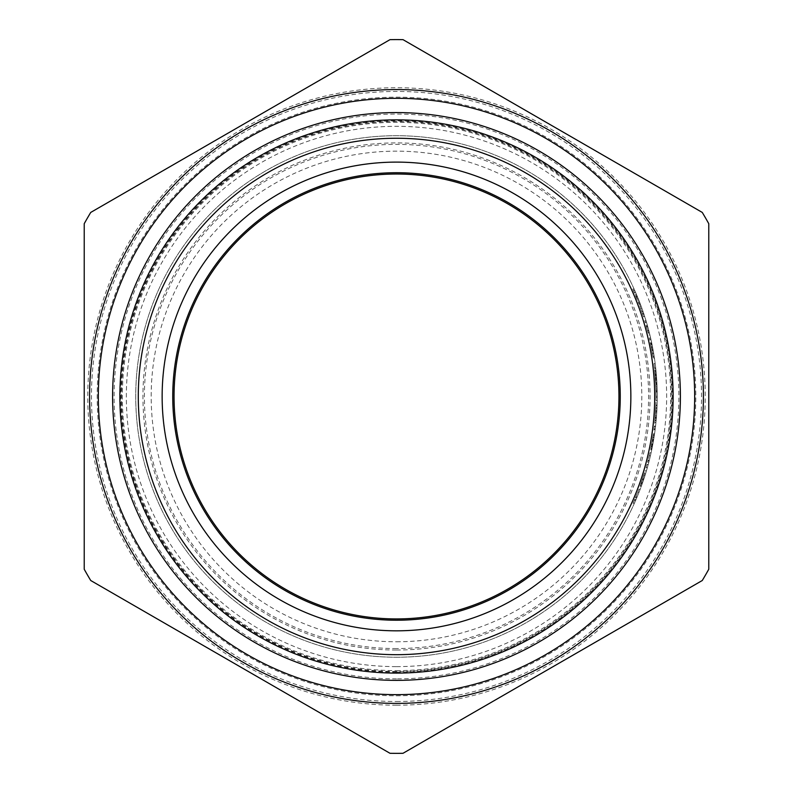 <?xml version="1.0" encoding="UTF-8"?>
<svg xmlns="http://www.w3.org/2000/svg" width="793" height="793" viewBox="0 0 793 793"><rect width="100%" height="100%" fill="white"/><g stroke="black" fill="none" stroke-linecap="round" stroke-linejoin="round"><path stroke-width="0.59" stroke-dasharray="3.96 2.97" d="M652.679 445.151L654.344 435.377A260.758 260.758 0 0 0 654.364 435.208L652.034 448.392L653.977 437.696L652.778 437.696A259.569 259.569 0 0 1 650.617 449.373A259.569 259.569 0 0 0 653.244 434.703L653.135 435.377A259.569 259.569 0 0 0 653.164 435.208L650.825 448.392L652.778 437.696L653.977 437.696A260.758 260.758 0 0 1 651.836 449.373L650.617 449.373L651.836 449.373A260.758 260.758 0 0 0 654.443 434.703L653.244 434.703L654.443 434.703L652.679 445.151L651.459 445.151M654.344 435.377L653.135 435.377M654.364 435.208L653.164 435.208L654.364 435.208M652.034 448.392L650.825 448.392M652.282 447.163L651.073 447.163M652.897 443.981L651.687 443.981L652.897 443.981M634.132 289.118L640.367 304.135A260.758 260.758 0 0 0 640.278 303.907L634.033 288.89L632.725 288.89A259.569 259.569 0 0 1 632.834 289.118L639.089 304.135A259.569 259.569 0 0 0 639.009 303.907L632.725 288.89L634.033 288.89A260.758 260.758 0 0 1 634.132 289.118L632.834 289.118M639.455 301.766L638.177 301.766M636.511 294.53L635.213 294.53M634.806 290.605L633.498 290.605M634.113 289.058L632.804 289.058M640.714 305.057L639.445 305.057M635.57 292.359L634.271 292.359M640.278 303.907L639.009 303.907M640.367 304.135L639.089 304.135L640.367 304.135M647.445 330.126L648.238 333.169A259.569 259.569 0 0 0 644.798 320.818L648.109 332.673A259.569 259.569 0 0 1 648.149 332.842L647.445 330.126L648.684 330.126L647.772 326.756L645.096 317.765L643.847 317.765M647.207 329.224L644.798 320.818A259.569 259.569 0 0 1 647.475 330.245L647.207 329.224L648.436 329.224L646.047 320.818A260.758 260.758 0 0 1 648.714 330.245L647.475 330.245M645.096 317.765L649.457 333.169A260.758 260.758 0 0 0 646.047 320.818L644.798 320.818L646.047 320.818L647.752 326.716L648.743 330.374L647.514 330.374M646.483 322.275L645.244 322.275M648.714 330.245L648.436 329.224M648.743 330.374L649.338 332.673L648.109 332.673M649.338 332.673A260.758 260.758 0 0 1 649.378 332.842L648.149 332.842L649.378 332.842L648.684 330.126M649.457 333.169L648.238 333.169L649.457 333.169M648.952 331.187L647.722 331.187M641.884 308.239L640.615 308.239A259.569 259.569 0 0 0 639.872 306.217A259.569 259.569 0 0 1 643.539 316.784L640.615 308.239L641.884 308.239A260.758 260.758 0 0 0 641.14 306.217L639.872 306.217L641.14 306.217A260.758 260.758 0 0 1 641.884 308.239L640.615 308.239L641.884 308.239A260.758 260.758 0 0 1 642.945 311.252L641.686 311.252L643.48 316.615A259.569 259.569 0 0 1 643.539 316.784A259.569 259.569 0 0 0 641.686 311.252L642.945 311.252A260.758 260.758 0 0 1 644.788 316.784L643.539 316.784L644.788 316.784L641.884 308.239M643.083 311.679L644.729 316.615A260.758 260.758 0 0 1 644.788 316.784L643.539 316.784L644.788 316.784A260.758 260.758 0 0 0 642.945 311.252L641.834 311.679M644.729 316.615L643.48 316.615M651.38 347.344L651.945 350.387A259.569 259.569 0 0 0 649.408 338.036L651.856 349.891A259.569 259.569 0 0 1 651.886 350.06L651.38 347.344L652.589 347.344L651.915 343.974L649.903 334.983L648.684 334.983M651.202 346.442L649.408 338.036A259.569 259.569 0 0 1 651.4 347.463L651.202 346.442L652.411 346.442L650.627 338.036A260.758 260.758 0 0 1 652.609 347.463L651.4 347.463M649.903 334.983L653.154 350.387A260.758 260.758 0 0 0 650.627 338.036L649.408 338.036L650.627 338.036L651.915 343.934L652.639 347.592L651.43 347.592M650.964 339.493L649.745 339.493M652.609 347.463L652.411 346.442M652.639 347.592L653.065 349.891L651.856 349.891M653.065 349.891A260.758 260.758 0 0 1 653.095 350.06L651.886 350.06L653.095 350.06L652.589 347.344M653.154 350.387L651.945 350.387L653.154 350.387M652.788 348.405L651.578 348.405M657.219 392.039A260.758 260.758 0 0 0 657.119 387.946L655.92 370.034L657 384.883A260.758 260.758 0 0 1 657.119 388.005L657.219 392.039L656.029 392.039A259.569 259.569 0 0 0 655.93 387.946L654.721 370.034L655.811 384.883A259.569 259.569 0 0 1 655.93 388.005L656.029 392.039M657.06 386.33L655.87 386.33M657.119 387.946L655.93 387.946M657.119 388.005L655.93 388.005L657.119 388.005M656.991 384.694L655.801 384.694M657 384.883L655.811 384.883M655.92 370.034L654.721 370.034M657.189 390.493L657.258 396.242A260.758 260.758 0 0 1 657.228 400.634A260.758 260.758 0 0 0 657.258 397.471L657.209 391.266A260.758 260.758 0 0 0 657.159 389.333L656.921 383.188A260.758 260.758 0 0 0 656.753 380.234A260.758 260.758 0 0 1 656.991 384.555L655.801 384.575L656.069 396.242A259.569 259.569 0 0 1 656.039 400.634A259.569 259.569 0 0 0 656.069 397.471L656.019 391.266A259.569 259.569 0 0 0 655.97 389.333L655.732 383.188A259.569 259.569 0 0 0 655.563 380.234A259.569 259.569 0 0 1 655.801 384.555L656.991 384.555L657.189 390.493L655.999 390.493M656.673 378.965L655.484 378.965M656.326 374.435L655.137 374.435M656.039 371.233L654.84 371.233M656.941 383.554L655.752 383.554M656.188 372.869L654.998 372.869M656.227 373.334L656.931 383.306L656.227 373.334L655.038 373.334L655.732 383.306L655.038 373.334M656.455 375.951L655.256 375.951M656.931 383.306L655.732 383.306M656.763 380.432L656.317 374.355L656.763 380.432L655.573 380.432L655.127 374.355L655.573 380.432M656.733 379.847L655.533 379.847M656.564 377.458L655.375 377.458L656.564 377.458M656.317 374.355L655.127 374.355M656.376 374.97L655.177 374.97M652.49 353.49A259.569 259.569 0 0 1 652.976 356.503A259.569 259.569 0 0 0 652.49 353.49L653.69 353.49A260.758 260.758 0 0 1 654.175 356.503L652.976 356.503L654.175 356.503A260.758 260.758 0 0 0 653.69 353.49L652.49 353.49M652.252 447.351L653.511 440.511A260.758 260.758 0 0 0 654.592 433.682A260.758 260.758 0 0 1 653.601 439.986L651.747 449.819L652.252 447.351L651.033 447.351L652.312 440.511A259.569 259.569 0 0 0 653.392 433.682A259.569 259.569 0 0 1 652.401 439.986L651.033 447.351M651.747 449.819L650.528 449.819M654.592 433.682L653.392 433.682L654.592 433.682M652.639 445.369L651.42 445.369L652.639 445.369M651.975 448.699L650.766 448.699M652.47 446.231L651.251 446.231M652.778 444.595L653.531 440.432A260.758 260.758 0 0 0 654.116 436.844L652.907 436.844A259.569 259.569 0 0 1 652.49 439.411L652.322 440.432A259.569 259.569 0 0 0 652.907 436.844A259.569 259.569 0 0 1 652.322 440.432L652.421 439.867A259.569 259.569 0 0 0 652.907 436.844L654.116 436.844A260.758 260.758 0 0 1 653.7 439.411L652.411 446.518L652.778 444.595L651.568 444.595M652.411 446.518L651.202 446.518M652.738 444.804L651.529 444.804M652.857 444.189L653.62 439.867A260.758 260.758 0 0 0 654.116 436.844L652.907 436.844L654.116 436.844A260.758 260.758 0 0 1 653.531 440.432L652.629 445.408L652.857 444.189L651.648 444.189M652.629 445.408L651.42 445.408M656.198 420.012L657.1 405.57L656.753 412.796L655.553 412.786L654.959 420.459L655.93 405.104L654.998 420.012L655.91 405.57L655.553 412.796L656.753 412.796L656.198 420.012L654.998 420.012M656.009 402.269L655.93 405.124L656.009 402.269L657.199 402.269L657.119 405.124L657.199 402.269M654.681 423.313L654.959 420.459L654.681 423.313L655.87 423.313L656.158 420.459L654.959 420.459L656.158 420.459L656.753 412.786L655.87 423.313M657.1 405.57L655.91 405.57M657.119 405.124L655.93 405.124L657.119 405.104L656.753 412.786L657.119 405.104M647.375 467.592A260.758 260.758 0 0 0 648.208 464.589L646.969 464.589A259.569 259.569 0 0 1 646.136 467.592A259.569 259.569 0 0 0 646.969 464.589L648.208 464.589A260.758 260.758 0 0 1 647.375 467.592L646.136 467.592L647.375 467.592M654.384 426.049A259.569 259.569 0 0 1 653.947 429.598L654.037 428.904A259.569 259.569 0 0 0 654.304 426.743L654.384 426.049L655.573 426.049A260.758 260.758 0 0 1 655.147 429.598L655.236 428.904A260.758 260.758 0 0 0 655.494 426.743L654.304 426.743M655.236 428.904L654.037 428.904M655.494 426.743L655.573 426.049M655.147 429.598L653.947 429.598M646.454 470.774L641.339 486.178A260.758 260.758 0 0 0 645.522 473.827L641.527 485.683A260.758 260.758 0 0 1 641.458 485.851L646.454 470.774L645.205 470.774L640.07 486.178A259.569 259.569 0 0 0 644.273 473.827L640.258 485.683A259.569 259.569 0 0 1 640.199 485.851L645.205 470.774M642.062 484.196L640.794 484.196M641.339 486.178L640.07 486.178L641.339 486.178M645.066 475.285L645.522 473.827L644.273 473.827A259.569 259.569 0 0 1 641.131 483.254L644.273 473.827L645.522 473.827A260.758 260.758 0 0 1 642.399 483.254L645.066 475.285L643.817 475.285M641.458 485.851L640.199 485.851L641.458 485.851M641.527 485.683L640.258 485.683M642.35 483.383L641.091 483.383M642.756 482.233L641.497 482.233M642.399 483.254L641.131 483.254M647.931 460.981L647.613 462.2A259.569 259.569 0 0 0 647.653 462.041L649.209 455.737L647.931 460.981L649.15 460.981L648.843 462.2L647.613 462.2L648.843 462.2A260.758 260.758 0 0 0 648.882 462.041L647.653 462.041M649.903 452.734A259.569 259.569 0 0 1 649.209 455.737A259.569 259.569 0 0 0 649.903 452.734L651.122 452.734L649.903 452.734M648.882 462.041L650.438 455.737A260.758 260.758 0 0 0 651.122 452.734A260.758 260.758 0 0 1 650.438 455.737L649.209 455.737L650.438 455.737L649.15 460.981M650.438 455.737L649.209 455.737L650.438 455.737M634.4 503.248A260.758 260.758 0 0 0 635.728 500.234L634.43 500.234L637.76 492.235L633.092 503.248A259.569 259.569 0 0 0 634.43 500.234L635.728 500.234L637.156 496.864L639.039 492.235L637.76 492.235A259.569 259.569 0 0 0 638.93 489.231A259.569 259.569 0 0 1 637.76 492.235L639.039 492.235L637.76 492.235L639.039 492.235L636.829 497.657L634.4 503.248L633.092 503.248L634.4 503.248M640.209 489.231A260.758 260.758 0 0 1 639.039 492.235A260.758 260.758 0 0 0 640.209 489.231L638.93 489.231L640.209 489.231M647.029 464.391A259.569 259.569 0 0 1 646.077 467.811A259.569 259.569 0 0 0 647.029 464.391L648.258 464.391A260.758 260.758 0 0 1 647.316 467.811L646.077 467.811L647.316 467.811A260.758 260.758 0 0 0 648.258 464.391L647.029 464.391M656.386 375.188A260.758 260.758 0 0 0 655.177 363.581L653.977 363.581A259.569 259.569 0 0 1 654.493 367.893A259.569 259.569 0 0 0 653.977 363.581L654.562 368.497A259.569 259.569 0 0 1 654.81 370.965A259.569 259.569 0 0 1 655.196 375.188A259.569 259.569 0 0 0 653.977 363.581L655.177 363.581A260.758 260.758 0 0 1 655.692 367.893L654.493 367.893L655.692 367.893A260.758 260.758 0 0 0 655.177 363.581L653.977 363.581L655.177 363.581L655.752 368.497A260.758 260.758 0 0 1 656.009 370.965A260.758 260.758 0 0 1 656.386 375.188L655.196 375.188L656.386 375.188M656.009 370.965L654.81 370.965L656.009 370.965M655.752 368.497L654.562 368.497M653.828 354.302L652.034 344.529A260.758 260.758 0 0 0 651.995 344.36L654.334 357.544L652.49 346.838L651.281 346.838A259.569 259.569 0 0 1 653.283 358.525A259.569 259.569 0 0 0 650.686 343.855L650.825 344.529A259.569 259.569 0 0 0 650.785 344.36L653.135 357.544L651.281 346.838L652.49 346.838A260.758 260.758 0 0 1 654.483 358.525L653.283 358.525L654.483 358.525A260.758 260.758 0 0 0 651.896 343.855L650.686 343.855L651.896 343.855L653.016 349.604L653.828 354.302L652.619 354.302M652.034 344.529L650.825 344.529M651.995 344.36L650.785 344.36L651.995 344.36M654.334 357.544L653.135 357.544M654.146 356.305L652.946 356.305M653.63 353.133L652.431 353.133L653.63 353.133M654.959 420.498L655.642 411.299A259.569 259.569 0 0 0 655.91 405.451A259.569 259.569 0 0 1 655.642 411.428L654.959 420.498L656.148 420.498L656.842 411.299A260.758 260.758 0 0 0 656.981 408.613L655.781 408.613A259.569 259.569 0 0 1 655.672 410.774L655.652 411.24A259.569 259.569 0 0 0 655.781 408.613L656.981 408.613A260.758 260.758 0 0 0 657.11 405.451A260.758 260.758 0 0 1 656.832 411.428L656.148 420.498M657.11 405.451L655.91 405.451L657.11 405.451M656.564 415.482L656.842 411.24A260.758 260.758 0 0 0 656.981 408.613L655.781 408.613L656.981 408.613A260.758 260.758 0 0 1 656.872 410.774L656.435 417.197L656.564 415.482L655.375 415.482M656.435 417.197L655.246 417.197M656.535 415.849L655.345 415.849M656.921 383.188L655.732 383.188L656.921 383.188M656.753 380.234L655.563 380.234L656.753 380.234M657.258 396.242L656.069 396.242M657.228 400.634L656.039 400.634L657.228 400.634M657.159 389.333L655.97 389.333M657.209 391.266L656.019 391.266M657.258 397.471L656.069 397.471L657.258 397.471M654.889 431.541A260.758 260.758 0 0 0 655.95 422.54L654.76 422.54A259.569 259.569 0 0 1 653.69 431.541A259.569 259.569 0 0 0 654.76 422.54L655.95 422.54A260.758 260.758 0 0 1 654.889 431.541L653.69 431.541L654.889 431.541M396.5 618.927A222.456 222.456 0 0 0 589.149 285.242A222.456 222.456 0 0 0 203.851 285.242A222.456 222.456 0 0 0 396.5 618.927M396.5 680.364A283.894 283.894 0 0 1 150.64 254.523A283.894 283.894 0 0 1 642.36 254.523A283.894 283.894 0 0 1 396.5 680.364M702.261 580.516L403.013 753.291A356.88 356.88 0 0 1 389.987 753.291L90.739 580.516A356.88 356.88 0 0 1 84.227 569.245L84.227 223.695A356.88 356.88 0 0 1 90.739 212.425L389.987 39.65A356.88 356.88 0 0 1 403.013 39.65L702.261 212.425A356.88 356.88 0 0 1 708.773 223.695L708.773 569.245A356.88 356.88 0 0 1 702.261 580.516M396.5 695.778A299.308 299.308 0 0 0 655.702 246.821A299.308 299.308 0 0 0 137.298 246.821A299.308 299.308 0 0 0 396.5 695.778A299.308 299.308 0 0 0 655.702 246.821A299.308 299.308 0 0 0 137.298 246.821A299.308 299.308 0 0 0 396.5 695.778M396.5 657.228A260.758 260.758 0 0 0 622.327 266.091A260.758 260.758 0 0 0 170.673 266.091A260.758 260.758 0 0 0 396.5 657.228A260.758 260.758 0 0 1 170.673 266.091A260.758 260.758 0 0 1 622.327 266.091A260.758 260.758 0 0 1 396.5 657.228A260.758 260.758 0 0 0 622.327 266.091A260.758 260.758 0 0 0 170.673 266.091A260.758 260.758 0 0 0 396.5 657.228A260.758 260.758 0 0 1 170.673 266.091A260.758 260.758 0 0 1 622.327 266.091A260.758 260.758 0 0 1 396.5 657.228M653.382 441.295L652.173 441.295M653.422 441.067L652.213 441.067M653.521 440.452L652.322 440.452M637.413 296.691L636.125 296.691M637.324 296.463L636.036 296.463M638.296 298.832L637.007 298.832M637.572 297.058L636.283 297.058M639.892 302.906L638.623 302.906M638.89 300.339L637.612 300.339M636.898 295.462L635.609 295.462M637.651 297.276L636.373 297.276M647.514 325.844L646.275 325.844M647.752 326.716L646.523 326.716M647.772 326.756L646.533 326.756M647.564 326.022L646.325 326.022M643.688 313.453L642.439 313.453M643.946 314.197L642.687 314.197M651.737 343.062L650.518 343.062M651.915 343.934L650.696 343.934M651.915 343.974L650.706 343.974M651.767 343.24L650.557 343.24M656.059 371.441L654.859 371.441M656.891 382.623L655.702 382.623M656.574 377.537L655.375 377.537M656.317 374.296L655.117 374.296M656.624 378.33L655.434 378.33M656.564 377.418L655.375 377.418M653.511 440.511L652.312 440.511M653.601 439.986L652.401 439.986M653.531 440.432L652.322 440.432L653.531 440.432M653.7 439.411L652.49 439.411M653.62 439.867L652.421 439.867M652.877 444.07L651.668 444.07M657.03 407.523L655.831 407.523M656.366 418.06L655.167 418.06M656.753 412.786L655.553 412.786M643.599 479.765L642.34 479.765M643.847 479.031L642.588 479.031M642.439 483.135L641.18 483.135M643.609 479.725L642.36 479.725M643.906 478.853L642.647 478.853M649.298 460.426L648.069 460.426M635.976 499.659L634.678 499.659M637.156 496.864L635.867 496.864M636.829 497.657L635.54 497.657M653.164 350.447L651.955 350.447M653.125 350.219L651.915 350.219M653.016 349.604L651.806 349.604M656.336 418.407L655.137 418.407M656.842 411.299L655.642 411.299M656.396 417.663L655.206 417.663M656.832 411.428L655.642 411.428M656.842 411.24L655.652 411.24M656.872 410.774L655.672 410.774M396.5 672.077A275.607 275.607 0 0 0 635.183 258.667A275.607 275.607 0 0 0 157.817 258.667A275.607 275.607 0 0 0 396.5 672.077M396.5 678.867A282.397 282.397 0 0 1 151.939 255.267A282.397 282.397 0 0 1 641.061 255.267A282.397 282.397 0 0 1 396.5 678.867M396.5 670.62A274.15 274.15 0 0 0 633.914 259.4A274.15 274.15 0 0 0 159.086 259.4A274.15 274.15 0 0 0 396.5 670.62M396.5 641.775A245.305 245.305 0 0 0 608.945 273.813A245.305 245.305 0 0 0 184.055 273.813A245.305 245.305 0 0 0 396.5 641.775M396.5 648.565A252.095 252.095 0 0 1 178.177 270.423A252.095 252.095 0 0 1 614.823 270.423A252.095 252.095 0 0 1 396.5 648.565M396.5 650.032A253.562 253.562 0 0 0 616.092 269.689A253.562 253.562 0 0 0 176.908 269.689A253.562 253.562 0 0 0 396.5 650.032M396.5 701.508A305.037 305.037 0 0 0 660.668 243.957A305.037 305.037 0 0 0 132.332 243.957A305.037 305.037 0 0 0 396.5 701.508M396.5 705.205A308.735 308.735 0 0 1 129.13 242.103A308.735 308.735 0 0 1 663.87 242.103A308.735 308.735 0 0 1 396.5 705.205M396.5 671.502A275.032 275.032 0 0 1 158.313 258.954A275.032 275.032 0 0 1 634.687 258.954A275.032 275.032 0 0 1 396.5 671.502M396.5 666.626A270.155 270.155 0 0 0 630.455 261.393A270.155 270.155 0 0 0 162.545 261.393A270.155 270.155 0 0 0 396.5 666.626"/><path stroke-width="1.19" d="M396.5 618.927A222.456 222.456 0 0 1 203.851 285.242A222.456 222.456 0 0 1 589.149 285.242A222.456 222.456 0 0 1 396.5 618.927M396.5 630.822A234.351 234.351 0 0 0 599.458 279.295A234.351 234.351 0 0 0 193.542 279.295A234.351 234.351 0 0 0 396.5 630.822M396.5 703.391A306.921 306.921 0 0 0 662.294 243.015A306.921 306.921 0 0 0 130.706 243.015A306.921 306.921 0 0 0 396.5 703.391M396.5 680.364A283.894 283.894 0 0 0 642.36 254.523A283.894 283.894 0 0 0 150.64 254.523A283.894 283.894 0 0 0 396.5 680.364M396.5 673.088A276.618 276.618 0 0 0 636.055 258.161A276.618 276.618 0 0 0 156.945 258.161A276.618 276.618 0 0 0 396.5 673.088M396.5 654.681A258.211 258.211 0 0 1 172.884 267.36A258.211 258.211 0 0 1 620.116 267.36A258.211 258.211 0 0 1 396.5 654.681M403.013 753.291L702.261 580.516A356.88 356.88 0 0 0 708.773 569.245L708.773 223.695A356.88 356.88 0 0 0 702.261 212.425L403.013 39.65A356.88 356.88 0 0 0 389.987 39.65L90.739 212.425A356.88 356.88 0 0 0 84.227 223.695L84.227 569.245A356.88 356.88 0 0 0 90.739 580.516L389.987 753.291A356.88 356.88 0 0 0 403.013 753.291M396.5 620.225A223.755 223.755 0 0 0 590.279 284.598A223.755 223.755 0 0 0 202.721 284.598A223.755 223.755 0 0 0 396.5 620.225M396.5 694.648A298.178 298.178 0 0 0 654.721 247.386A298.178 298.178 0 0 0 138.279 247.386A298.178 298.178 0 0 0 396.5 694.648"/></g></svg>

